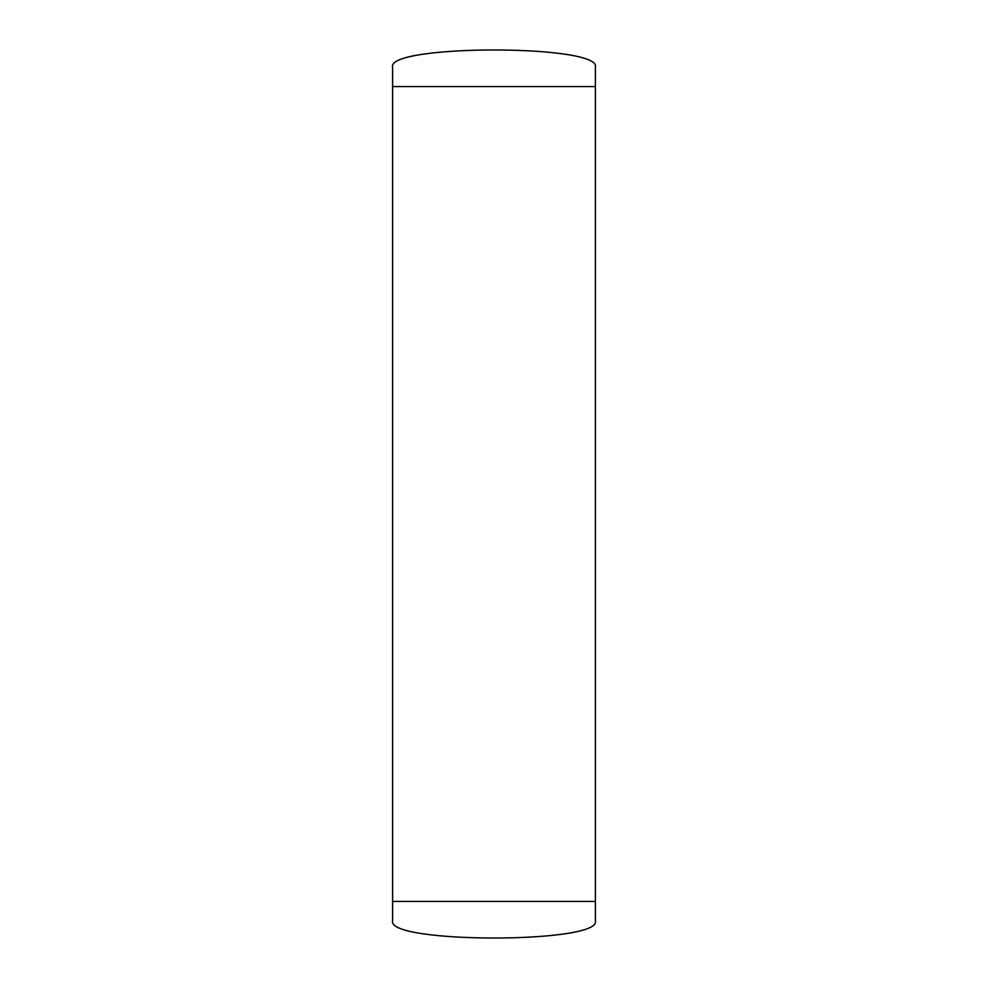 <?xml version="1.0" encoding="UTF-8"?>
<svg xmlns="http://www.w3.org/2000/svg" width="988" height="988" viewBox="0 0 988 988"><rect width="100%" height="100%" fill="white"/><g stroke="black" fill="none" stroke-linecap="round" stroke-linejoin="round"><path stroke-width="1.48" d="M595.394 901.427L595.394 920.853C601.667 943.75 386.333 943.75 392.606 920.853L392.606 67.147C386.333 44.25 601.667 44.25 595.394 67.147L595.394 901.427L392.606 901.427M595.394 86.573L392.606 86.573"/></g></svg>

